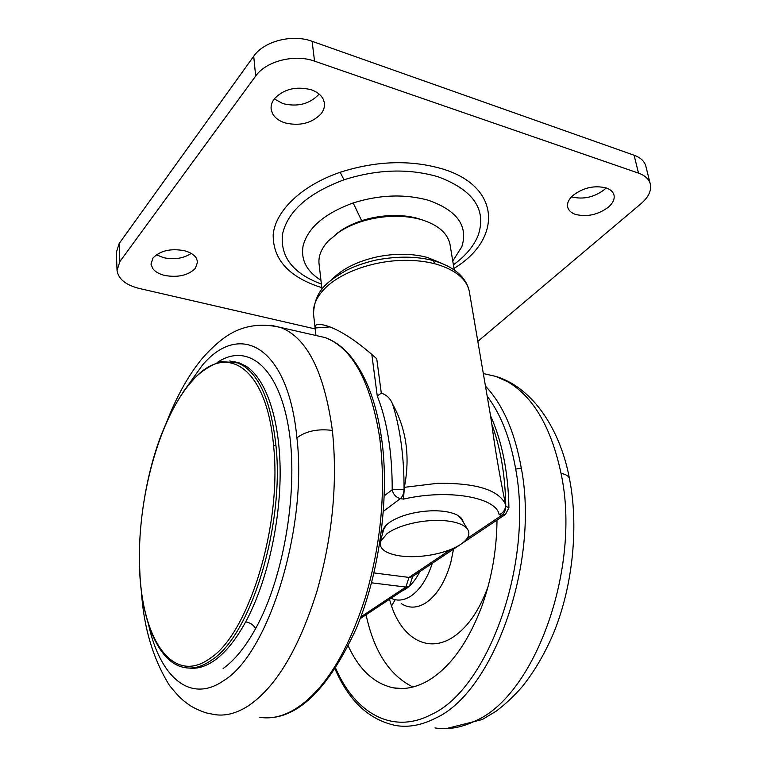 <?xml version="1.0" encoding="UTF-8"?>
<svg xmlns="http://www.w3.org/2000/svg" width="767" height="767" viewBox="0 0 767 767"><rect width="100%" height="100%" fill="white"/><g stroke="black" fill="none" stroke-linecap="round" stroke-linejoin="round"><path stroke-width="1.15" d="M366.07 614.76C373.941 651.384 389.569 675.468 412.934 687.021M348.266 645.967C359.157 669.696 374.191 683.656 393.375 687.846C404.238 689.801 415.455 687.615 427.018 681.307C449.577 668.325 467.928 643.11 482.079 605.671C491.772 578.337 496.748 549.814 496.997 520.084M400.23 555.95C409.894 557.206 420.364 556.842 431.62 554.857C443.671 552.604 453.374 549.105 460.727 544.349C468.474 539.009 470.689 533.88 467.391 528.952C464.514 525.29 458.714 522.739 449.98 521.301C439.97 519.825 428.974 520.151 416.98 522.289C404.171 524.762 394.2 528.521 387.057 533.564L380.307 541.828C379.166 548.99 385.811 553.697 400.23 555.95M461.657 519.48L457.688 515.338M386.127 525.29L383.634 529.594L380.307 541.828M424.669 220.695L416.414 218.029C402.637 214.674 387.834 214.635 372.024 217.914C360.365 220.493 350.231 224.549 341.612 230.1L336.675 233.647M454.237 269.907L449.903 243.848C447.276 232.852 437.756 224.779 421.361 219.65L418.859 218.969C404.228 215.402 388.505 215.364 371.698 218.844C359.311 221.586 348.544 225.901 339.397 231.787L327.988 241.241C320.961 249.064 318.017 256.907 319.158 264.768L321.967 289.159M441.677 263.292L427.286 257.424C411.927 253.398 395.149 253.225 376.933 256.907C357.537 261.279 342.724 268.613 332.495 278.91L332.188 279.226M567.666 207.042C566.947 203.245 568.673 199.42 572.834 195.556C583.121 187.675 594.214 185.125 606.112 187.905C610.35 189.372 612.948 191.664 613.916 194.789L614.108 195.681C614.607 199.535 612.728 203.341 608.49 207.1C598.308 214.655 587.445 217.128 575.902 214.52C571.434 213.053 568.711 210.676 567.743 207.378L567.666 207.042M606.141 187.915L604.444 189.564C594.367 197.186 583.582 199.669 572.096 196.994L571.549 196.812M272.41 113.334L271.192 109.451C270.713 105.827 271.748 102.318 274.289 98.905C283.627 89.077 295.889 86.009 311.086 89.71C317.241 91.858 321.363 95.175 323.444 99.672L324.345 102.682C324.93 106.623 323.789 110.4 320.913 113.995C311.594 123.362 299.609 126.325 284.96 122.873C278.891 120.889 274.711 117.715 272.41 113.334M319.062 94.025L318.535 94.715C309.312 104.159 297.423 107.121 282.87 103.603L274.289 98.905M152.777 268.623L150.994 264.116L152.988 258.009C160.169 250.665 170.59 248.22 184.253 250.684C189.871 252.151 193.821 254.519 196.122 257.779L197.627 261.777L195.403 268.345C188.193 275.391 177.973 277.759 164.742 275.449C159.22 274.087 155.231 271.815 152.777 268.623M191.213 253.417C183.505 258.431 174.349 259.869 163.745 257.722L156.391 254.797M315.256 328.957L139.095 288.411C125.673 284.979 118.319 278.987 117.044 270.425L119.873 261.576L255.66 76.067C265.909 61.159 294.614 53.795 314.547 61.149L638.499 173.121C644.769 175.375 648.652 178.826 650.148 183.486C651.835 190.187 648.834 196.879 641.135 203.581L477.831 341.392M117.044 270.425L116.354 252.516L119.153 243.551L253.714 56.24C263.858 41.207 292.313 33.834 312.102 41.303L634.108 155.241C640.349 157.532 644.222 161.041 645.737 165.758L650.148 183.486M404.343 487.333C410.335 456.777 406.405 429.012 392.541 404.027C400.259 428.36 404.104 456.768 404.065 489.241L404.343 487.333L437.401 483.325C475.981 482.846 498.684 489.864 505.491 504.36L505.779 506.268C505.204 475.176 500.563 447.87 491.868 424.352C494.59 446.279 499.135 472.951 505.491 504.36M382.723 532.95C382.369 529.613 384.488 526.22 389.061 522.778C394.88 518.588 402.953 515.338 413.269 513.046C425.043 510.611 435.924 510.141 445.924 511.627C456.058 513.411 461.763 516.68 463.028 521.435L463.115 521.886M491.868 424.352L490.525 415.752M392.541 404.027C390.365 398.447 386.616 394.832 381.304 393.193L376.75 358.783C358.4 342.274 342.427 331.517 328.822 326.493C319.398 323.367 314.806 323.722 315.036 327.557L315.966 335.361M381.304 393.193L377.249 395.935L371.813 354.354M467.045 538.559L501.992 515.165L499.116 514.695C496.767 497.39 448.283 488.684 403.49 499.116L404.228 489.269M499.116 514.695C502.836 513.19 505.002 510.371 505.626 506.239M329.925 326.915L315.151 327.979M360.854 616.85L405.848 587.062L409.003 577.417L374.018 572.939M412.675 576.42L409.789 585.211L408.945 586.439L405.848 587.062L371.573 582.824M450.718 549.488L409.003 577.417L412.119 576.794L459.538 545.116M401.678 591.232L405.58 589.142C411.016 585.499 415.791 579.651 419.885 571.607M391.036 598.26C397.277 601.223 403.835 600.542 410.709 596.218C419.923 589.967 427.133 578.989 432.329 563.294M401.314 603.639C408.84 608.461 416.922 608.26 425.56 603.025C436.797 595.499 445.205 582.009 450.785 562.585L453.537 549.124M394.88 600.216L391.515 605.997C402.013 637.55 426.74 652.899 451.14 638.317C466.585 628.93 478.886 611.702 488.052 586.63M496.978 522.356L496.834 520.199M389.454 599.305L391.515 605.997M335.63 668.182C354.843 712.716 392.215 735.16 431.495 714.432C487.985 689.255 533.573 562.988 515.702 469.136C510.323 438.427 500.822 414.122 487.189 396.223M335.083 669.025C348.966 701.134 369.215 719.973 395.849 725.544C408.514 727.615 421.601 725.218 435.138 718.363C492.98 692.946 539.757 563.898 521.292 468.062L515.702 469.136M521.292 468.062C514.724 431.735 502.788 404.42 485.473 386.127M434.994 727.931C447.976 730.002 461.37 727.682 475.166 720.98C534.704 695.985 581.539 567.657 561.022 473.354C551.205 427.44 533.448 396.923 507.754 381.793L495.904 376.424L484.178 373.759M569.526 479.02L569.44 478.55C568.692 476.058 565.893 474.322 561.022 473.354M314.758 335.227L325.055 337.566C352.197 347.787 370.384 380.931 379.598 436.979L381.563 438.369M379.598 436.979C386.185 488.742 381.458 542.192 365.418 597.33C347.135 653.848 323.664 691.134 295.017 709.178C282.553 716.599 270.636 719.264 259.275 717.193M270.952 325.237L280.597 327.461C307.021 337.681 324.278 372.005 332.379 430.421C337.768 482.558 332.581 536.306 316.838 591.645C298.641 649.438 275.679 687.587 247.952 706.1C235.9 713.703 224.434 716.474 213.552 714.393L207.004 713.051C206.112 713.032 196.515 709.628 190.36 705.698C183.61 701.028 179.948 698.497 169.334 685.247C152.921 658.575 143.582 627.051 141.329 590.667M183.898 391.007L202.411 365.159C239.716 320.922 288.095 345.581 296.906 437.813C306.062 431.054 317.883 428.59 332.379 430.421M296.906 437.813C307.711 528.3 268.316 653.858 223.935 680.463C189.919 704.288 159.996 676.494 148.654 625.028M217.119 362.57C246.332 342.657 277.558 364.919 288.248 425.81C299.101 486.374 284.653 576.42 255.545 628.719C245.296 647.175 234.491 660.435 223.12 668.517M255.545 628.719C253.704 624.99 250.416 622.718 245.67 621.893C236.025 639.486 225.843 652.18 215.134 659.975C206.035 666.475 197.33 669.16 189.018 668.038M234.558 361.784L239.697 363.079L246.082 366.223C265.689 378.62 279.744 418.274 280.147 470.698C280.521 523.075 266.676 583.236 245.67 621.893M229.707 360.969L236.85 362.484L243.206 365.619C260.425 377.067 271.326 403.663 275.928 445.406C284.72 525.117 250.79 634.999 212.143 659.725C202.267 666.782 192.891 669.351 184.003 667.453C157.158 662.324 141.157 617.339 139.604 569.373L139.738 569.584M139.719 569.124C136.488 500.525 159.315 416.529 192.68 380.451C225.479 341.861 266.657 365.437 273.589 445.895C282.227 524.772 248.719 633.446 210.541 658.019C172.441 686.369 141.751 638.297 139.719 569.124L139.604 569.373C137.792 528.463 145.385 476.94 160.84 436.059C169.977 412.684 180.322 394.296 191.855 380.892C200.513 371.688 210.225 365.236 220.982 361.525L239.697 363.079L234.165 361.679M273.589 445.895L275.928 445.406M452.76 261.039L461.82 246.763C468.369 226.044 457.285 210.57 428.571 200.321C404.89 193.773 379.761 194.645 353.184 202.958L361.66 220.714M353.184 202.958C324.345 213.494 307.634 227.885 303.051 246.121C300.789 260.003 306.752 271.384 320.951 280.271M453.393 264.807C465.511 256.034 473.766 246.226 478.167 235.354C486.796 209.506 473.383 189.967 437.928 176.726C408.475 168.241 377.163 169.267 343.99 179.804C308.113 193.207 287.625 211.356 282.505 234.242C280.137 256.955 293.099 273.56 321.383 284.049M343.99 179.804L340.184 172.268C301.373 185.547 275.353 211.04 273.177 234.692C272.966 259.697 289.169 277.347 321.795 287.644M453.987 268.383C501.618 239.889 502.002 187.023 442.684 168.98C410.585 159.613 376.415 160.715 340.184 172.268M314.547 61.149L312.102 41.303M638.499 173.121L634.108 155.241M255.66 76.067L253.714 56.24M119.873 261.576L119.153 243.551M434.994 263.819L432.952 260.454C453.671 266.437 465.751 276.561 469.193 290.827C466.202 278.632 455.08 269.706 435.848 264.04L434.994 263.819C425.695 261.394 415.493 260.243 404.391 260.358C372.781 260.55 339.129 272.985 323.866 289.514C315.841 298.181 312.447 306.8 313.684 315.39L315.036 327.557M313.492 313.741C314.825 289.849 327.624 281.384 346.837 270.099C355.342 265.938 365.034 262.592 375.916 260.071C396.97 256.082 415.982 256.207 432.952 260.454L432.492 260.329M403.49 499.116L400.345 498.598C402.637 496.594 403.873 493.469 404.065 489.241L392.205 489.73C392.263 452.645 387.277 421.38 377.249 395.935M490.516 415.704C502.069 441.332 508.205 471.983 508.924 507.668L505.53 514.389L501.992 515.165C504.398 513.276 505.654 510.314 505.779 506.268L508.924 507.725M384.296 495.808L392.205 489.73C393.26 494.475 395.973 497.428 400.345 498.598L383.452 511.321M402.119 688.526L393.375 687.846M483.325 373.558L495.904 376.424C533.516 387.853 560.562 430.517 569.44 478.55C578.577 524.187 573.591 584.272 553.563 633.159C544.723 653.877 534.206 671.806 522.011 686.944C513.737 696.35 505.117 704.432 496.163 711.182L482.242 719.542L446.145 728.631M460.842 518.137L467.391 528.952M461.801 518.78L461.993 520.036M383.279 530.879L383.136 529.719M166.88 421.438C176.218 397.651 187.09 377.776 199.497 361.842C202.939 357.134 214.559 344.517 225.623 336.857C241.595 325.774 259.927 322.639 280.597 327.461L325.055 337.566C333.511 340.586 341.353 346.013 348.573 353.855C365.313 373.366 376.309 401.505 381.554 438.273C389.607 493.066 380.566 571.127 356.118 628.844C329.417 686.647 300.405 716.301 269.064 717.807M416.414 218.029L418.859 218.969M339.397 231.778L341.612 230.1M567.743 207.378L567.59 206.649M469.193 290.827L491.12 419.223M505.098 514.676L461.849 543.563M360.183 618.653L408.59 586.669"/></g></svg>
